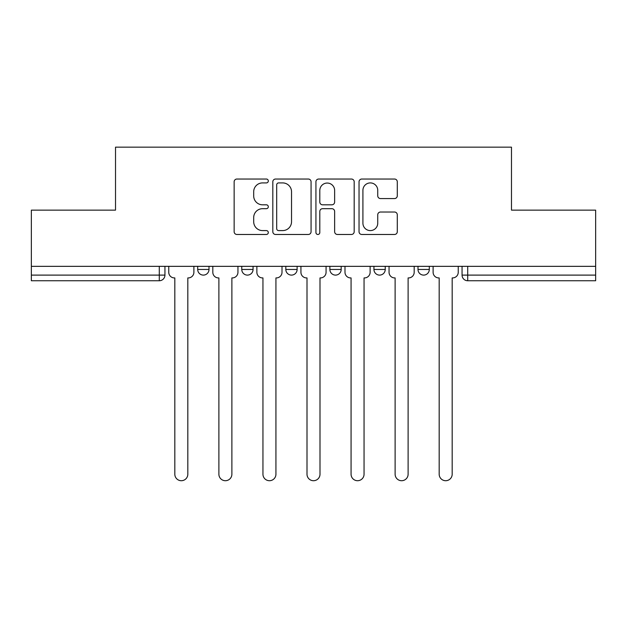 <?xml version="1.0" encoding="UTF-8"?>
<svg xmlns="http://www.w3.org/2000/svg" width="627" height="627" viewBox="0 0 627 627"><rect width="100%" height="100%" fill="white"/><g stroke="black" fill="none" stroke-linecap="round" stroke-linejoin="round"><path stroke-width="0.94" d="M268.309 180.968A1.944 1.944 0 0 0 266.373 179.032L236.92 179.032A2.774 2.774 0 0 0 234.145 181.799L234.145 231.7A2.774 2.774 0 0 0 236.92 234.474L266.373 234.474A1.944 1.944 0 0 0 268.309 232.531A1.944 1.944 0 0 0 266.373 230.595L262.556 230.595A8.872 8.872 0 0 1 253.692 221.723L253.692 217.561A8.872 8.872 0 0 1 262.556 208.689L266.373 208.689A1.944 1.944 0 0 0 268.309 206.753A1.944 1.944 0 0 0 266.373 204.81L262.556 204.81A8.872 8.872 0 0 1 253.692 195.938L253.692 191.784A8.872 8.872 0 0 1 262.556 182.912L266.373 182.912A1.944 1.944 0 0 0 268.309 180.968M417.997 266.342L417.997 269.453L429.299 269.453A5.651 5.651 0 0 1 423.648 275.104A5.651 5.651 0 0 1 417.997 269.453L417.997 266.342M329.88 266.342L329.88 269.453L341.182 269.453A5.651 5.651 0 0 1 335.531 275.104A5.651 5.651 0 0 1 329.88 269.453L329.88 266.342M394.516 198.571A2.774 2.774 0 0 0 397.291 195.804L397.291 181.799A2.774 2.774 0 0 0 394.516 179.032L361.81 179.032A2.774 2.774 0 0 0 359.036 181.799L359.036 231.7A2.774 2.774 0 0 0 361.81 234.474L394.516 234.474A2.774 2.774 0 0 0 397.291 231.7L397.291 214.795A2.774 2.774 0 0 0 394.516 212.02L380.518 212.02A2.774 2.774 0 0 0 377.744 214.795L377.744 223.181A7.414 7.414 0 0 1 370.33 230.595A7.414 7.414 0 0 1 362.915 223.181L362.915 190.326A7.414 7.414 0 0 1 370.33 182.912A7.414 7.414 0 0 1 377.744 190.326L377.744 195.804A2.774 2.774 0 0 0 380.518 198.571L394.516 198.571M31.35 266.342L31.35 210.139L115.517 210.139L115.517 147.157L511.483 147.157L511.483 210.139L595.65 210.139L595.65 266.342L31.35 266.342L31.35 275.104L164.94 275.104L164.94 266.342L164.94 275.104A5.651 5.651 0 0 1 159.289 280.747L31.35 280.747L31.35 275.104M311.07 181.799A2.774 2.774 0 0 0 308.304 179.032L275.59 179.032A2.774 2.774 0 0 0 272.816 181.799L272.816 231.7A2.774 2.774 0 0 0 275.59 234.474L308.304 234.474A2.774 2.774 0 0 0 311.07 231.7L311.07 181.799M318.696 179.032L351.41 179.032A2.774 2.774 0 0 1 354.184 181.799L354.184 231.7A2.774 2.774 0 0 1 351.41 234.474L337.412 234.474A2.774 2.774 0 0 1 334.638 231.7L334.638 211.464A2.774 2.774 0 0 0 331.863 208.689L322.576 208.689A2.774 2.774 0 0 0 319.809 211.464L319.809 232.531A1.944 1.944 0 0 1 317.865 234.474A1.944 1.944 0 0 1 315.93 232.531L315.93 181.799A2.774 2.774 0 0 1 318.696 179.032M462.06 266.342L462.06 275.104L595.65 275.104L595.65 280.747L467.711 280.747A5.651 5.651 0 0 1 462.06 275.104M595.65 266.342L595.65 275.104M429.299 269.453L429.299 266.342L429.299 269.453A5.651 5.651 0 0 1 423.648 275.104M385.237 266.342L385.237 269.453A5.651 5.651 0 0 1 379.586 275.104A5.651 5.651 0 0 1 373.943 269.453A5.651 5.651 0 0 0 379.586 275.104A5.651 5.651 0 0 0 385.237 269.453L385.237 266.342M373.943 266.342L373.943 269.453L385.237 269.453M341.182 266.342L341.182 269.453M297.12 266.342L297.12 269.453A5.651 5.651 0 0 1 291.469 275.104A5.651 5.651 0 0 1 285.818 269.453A5.651 5.651 0 0 0 291.469 275.104A5.651 5.651 0 0 0 297.12 269.453L285.818 269.453L285.818 266.342M241.763 266.342L241.763 269.453L253.057 269.453L253.057 266.342L253.057 269.453A5.651 5.651 0 0 1 247.414 275.104A5.651 5.651 0 0 1 241.763 269.453A5.651 5.651 0 0 0 247.414 275.104M197.701 266.342L197.701 269.453L209.003 269.453L209.003 266.342L209.003 269.453A5.651 5.651 0 0 1 203.352 275.104A5.651 5.651 0 0 1 197.701 269.453A5.651 5.651 0 0 0 203.352 275.104M159.289 266.342L159.289 280.747A5.651 5.651 0 0 0 164.94 275.104M278.639 182.912A1.944 1.944 0 0 0 276.695 184.847L276.695 228.651A1.944 1.944 0 0 0 278.639 230.595L282.659 230.595A8.872 8.872 0 0 0 291.531 221.723L291.531 191.784A8.872 8.872 0 0 0 282.659 182.912L278.639 182.912M334.638 190.467A7.414 7.414 0 0 0 327.223 183.053A7.414 7.414 0 0 0 319.809 190.467L319.809 202.043A2.774 2.774 0 0 0 322.576 204.81L331.863 204.81A2.774 2.774 0 0 0 334.638 202.043L334.638 190.467M168.757 266.342L168.757 272.275A5.651 5.651 0 0 0 174.4 277.926L174.823 277.926L174.823 474.216A6.497 6.497 0 0 0 181.321 480.713A6.497 6.497 0 0 0 187.818 474.216L187.818 277.926L188.241 277.926A5.651 5.651 0 0 0 193.892 272.275L193.892 266.342M212.812 266.342L212.812 272.275A5.651 5.651 0 0 0 218.462 277.926L218.886 277.926L218.886 474.216A6.497 6.497 0 0 0 225.383 480.713A6.497 6.497 0 0 0 231.88 474.216L231.88 277.926L232.303 277.926A5.651 5.651 0 0 0 237.947 272.275L237.947 266.342M256.874 266.342L256.874 272.275A5.651 5.651 0 0 0 262.517 277.926L262.948 277.926L262.948 474.216A6.497 6.497 0 0 0 269.438 480.713A6.497 6.497 0 0 0 275.935 474.216L275.935 277.926L276.358 277.926A5.651 5.651 0 0 0 282.009 272.275L282.009 266.342M300.929 266.342L300.929 272.275A5.651 5.651 0 0 0 306.579 277.926L307.003 277.926L307.003 474.216A6.497 6.497 0 0 0 313.5 480.713A6.497 6.497 0 0 0 319.997 474.216L319.997 277.926L320.421 277.926A5.651 5.651 0 0 0 326.071 272.275L326.071 266.342M344.991 266.342L344.991 272.275A5.651 5.651 0 0 0 350.642 277.926L351.065 277.926L351.065 474.216A6.497 6.497 0 0 0 357.562 480.713A6.497 6.497 0 0 0 364.052 474.216L364.052 277.926L364.483 277.926A5.651 5.651 0 0 0 370.126 272.275L370.126 266.342M389.053 266.342L389.053 272.275A5.651 5.651 0 0 0 394.697 277.926L395.12 277.926L395.12 474.216A6.497 6.497 0 0 0 401.617 480.713A6.497 6.497 0 0 0 408.114 474.216L408.114 277.926L408.538 277.926A5.651 5.651 0 0 0 414.188 272.275L414.188 266.342M433.108 266.342L433.108 272.275A5.651 5.651 0 0 0 438.759 277.926L439.182 277.926L439.182 474.216A6.497 6.497 0 0 0 445.679 480.713A6.497 6.497 0 0 0 452.177 474.216L452.177 277.926L452.6 277.926A5.651 5.651 0 0 0 458.243 272.275L458.243 266.342M467.711 266.342L467.711 280.747"/></g></svg>
